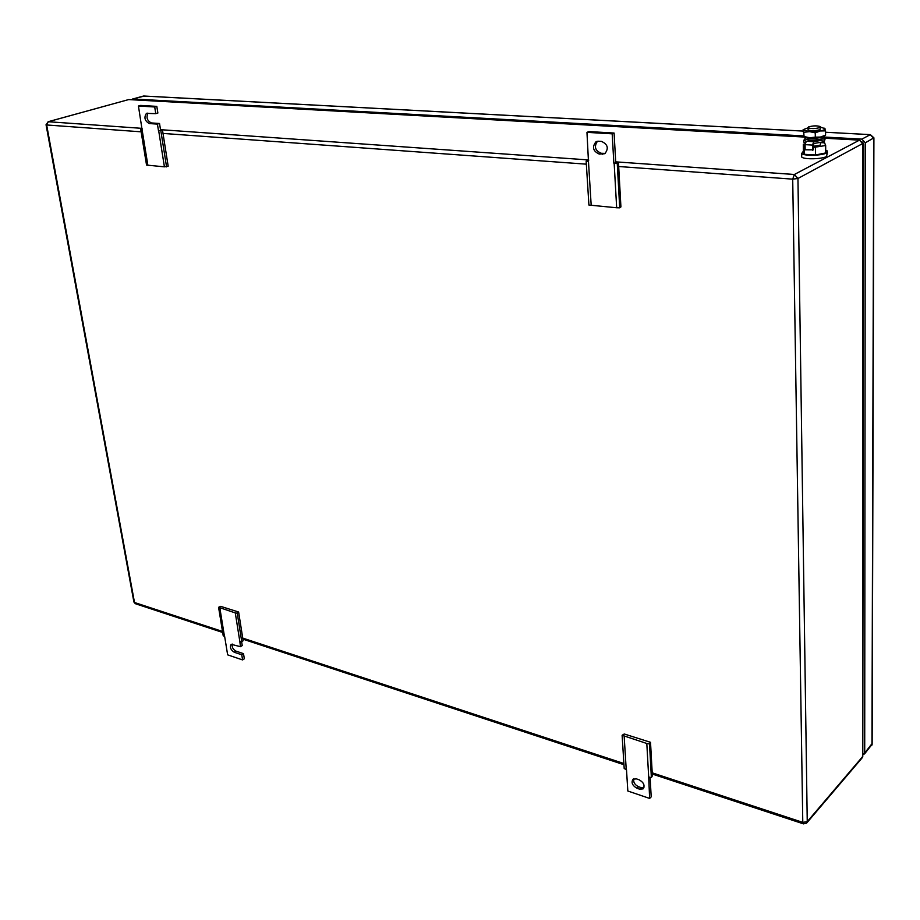 <?xml version="1.0" encoding="UTF-8"?>
<svg xmlns="http://www.w3.org/2000/svg" width="920" height="920" viewBox="0 0 920 920"><rect width="100%" height="100%" fill="white"/><g stroke="black" fill="none" stroke-linecap="round" stroke-linejoin="round"><path stroke-width="1.38" d="M622.115 735.275L646.806 743.486L649.508 743.958L650.52 742.302L624.231 733.987L622.115 735.275L624.197 768.545L626.497 769.695L627.819 791.005L649.635 798.433L651.199 796.869L650.106 777.308M646.806 743.486L648.692 777.043L651.371 777.538L652.372 775.847L650.52 742.302M649.508 743.958L651.371 777.538M649.635 798.433L648.692 777.043M624.162 736.299L626.232 769.603M639.63 789.176L637.019 788.29C632.304 785.553 630.982 782.518 633.063 779.182L636.456 778.883L639.078 779.757C643.804 782.494 645.138 785.53 643.068 788.877L639.63 789.176L641.206 787.635L638.595 786.749L637.019 788.29M633.765 778.803C633.167 782.207 634.777 784.852 638.595 786.749M641.206 787.635L643.954 787.704M618.458 162.426L613.847 163.219L617.24 163.288L618.458 162.426L620.919 206.908L619.712 207.828L616.664 207.759L588.915 205.045L586.155 161.069L588.697 160.321M591.192 205.447L588.466 161.414L586.155 161.069M615.733 162.392L614.088 133.043L588.892 131.571L586.96 132.353L588.466 161.414M616.664 207.759L614.157 163.242M619.712 207.828L617.24 163.288M614.088 133.043L612.191 133.837L613.847 163.219M586.96 132.353L612.191 133.837M598.483 141.22L601.507 141.404C607.821 144.313 608.925 148.407 604.831 153.697L599.254 154.077C592.963 151.156 591.87 147.062 595.964 141.795L598.483 141.22M597.459 141.266C593.871 146.636 595.102 150.638 601.151 153.261L605.268 153.41M218.58 607.303L235.29 612.915L237.256 613.226L238.625 612.03L220.685 606.36L218.58 607.303L223.215 635.766L224.664 636.559L227.642 654.844L242.581 659.928L241.764 654.787L243.512 653.66L244.329 658.789L242.581 659.928M235.29 612.915L239.844 641.585L241.799 641.918L243.144 640.699L238.625 612.03M237.256 613.226L241.799 641.918M241.649 641.895L242.236 645.564L240.476 646.691L239.844 641.585M219.857 608.016L224.48 636.502M232.231 644.046C231.771 647.07 233.036 649.439 236.014 651.13L243.512 653.66M240.476 646.691L231.161 644.299C229.552 647.128 230.586 649.773 234.255 652.257L241.764 654.787M162.483 130.111L158.481 130.732L162.483 130.111L168.176 166.186L164.415 166.842L146.544 165.071L140.725 129.317L142.163 128.984M147.879 165.347L142.059 129.559L140.725 129.317M156.814 106.375L154.709 106.973L155.767 113.654L157.872 113.045L156.814 106.375L140.541 105.432L138.437 106.018L142.059 129.559M164.415 166.842L158.689 130.743M166.566 166.876L160.839 130.755M147.982 113.171C146.05 117.53 147.177 120.796 151.374 122.935L159.528 123.487L160.574 130.111M159.528 123.487L157.423 124.108L158.481 130.732M155.767 113.654L146.452 113.378C143.773 117.472 144.716 120.865 149.27 123.556L157.423 124.108M138.437 106.018L154.709 106.973M862.799 754.918L864.708 753.031L865.283 142.819L861.913 139.115L823.883 137.011M803.562 135.895L132.825 98.969L143.485 96.037L803.137 131.088M131.686 99.728L132.825 98.969M862.695 142.036L863.592 144.486L862.799 752.571M808.542 126.925C813.084 125.649 817.04 125.534 820.41 126.615L819.973 127.512C815.43 128.811 811.463 128.915 808.093 127.834L808.542 126.925M820.421 127.224L819.996 129.639C815.453 130.939 811.486 131.042 808.116 129.962L808.105 129.352M820.559 142.796L820.145 145.199L813.36 146.291M813.372 147.441L825.665 145.521L824.607 142.853L821.215 142.657M805.138 143.853L803.309 144.221L804.206 146.889L805.126 146.947M804.206 146.889L804.298 154.295L803.401 151.57L803.309 144.221M804.298 154.295L815.488 154.986L815.419 147.556M815.488 154.986L825.723 152.939L825.665 145.521M825.7 150.167L827.402 150.995L826.505 152.984C821.905 155.698 803.815 156.089 801.665 153.536L803.401 151.179M827.413 152.363L826.528 156.504C821.939 159.229 803.861 159.608 801.711 157.032L801.688 155.687M824.619 135.642L820.249 137.103L809.692 137.758L803.999 136.574M808.047 127.799L803.114 129.685L804.068 136.528L803.551 130.042L809.611 131.64L820.398 130.939C823.676 130.26 825.217 129.49 825.01 128.639L820.594 127.201M824.619 128.213L825.539 130.858L820.192 130.974L815.258 132.871L809.611 131.64L804.022 132.273M815.258 132.871L815.304 137.149L809.692 137.758L804.068 136.528M825.539 130.858L825.573 135.125L820.456 137.069L815.304 137.149M823.664 142.796L823.653 141.945M823.906 137.689L824.987 138.253L824.251 139.84L813.728 141.691L813.751 143.52L824.262 141.668L824.998 139.334M813.751 143.52L813.406 149.833L805.161 149.799L805.092 144.647L806.299 141.266L803.793 140.346L805.126 138.494M805.322 142.864L803.815 142.163L803.793 141.093M821.065 139.058L820.433 139.621C815.626 141.013 811.44 141.116 807.863 139.932L807.702 139.702M812.578 150.248L812.521 145.084L813.728 141.691L806.299 141.266M824.055 136.206L823.871 137.114C824.113 138.46 821.123 139.403 814.89 139.932C810.163 140.15 806.943 139.828 805.23 138.954L804.988 137.885M804.402 136.804L804.85 137.275C806.633 138.172 809.98 138.506 814.89 138.287C820.398 137.85 823.549 137.034 824.32 135.803M604.164 153.467L602.266 154.284M601.151 153.261L599.254 154.077M236.014 651.13L234.255 652.257M151.374 122.935L149.27 123.556M142.059 128.363L48.254 121.727L128.673 99.578L804.574 137.069L128.673 99.578L48.093 121.739M160.505 129.674L588.673 159.942M615.698 161.851L794.374 174.489L859.464 140.139L824.964 138.23M618.688 166.508L792.706 179.147L794.374 174.489L797.95 178.48L863.063 143.347L859.464 140.139L862.845 143.865L862.603 756.643L807.242 821.652L797.95 178.48L792.706 179.147L802.78 822.365L807.242 821.652L806.587 823.147L803.47 823.871M135.665 603.807L133.883 601.852M652.199 772.823L802.78 822.365L803.217 823.779L652.269 774.042M863.063 143.715L862.799 755.55L861.948 758.103L807.001 822.664M222.513 631.453L134.504 602.496L46.655 124.97L141.139 131.824M163.001 133.423L586.351 164.162M242.742 638.101L623.886 763.508M222.686 632.477L135.286 603.681L133.917 602.048L46.057 124.809L48.254 121.727L46.655 124.97L46.046 124.729M803.137 131.054L144.325 96.048L132.652 98.98M870.4 134.63L825.55 132.25L870.343 134.653L873.689 138.333L871.964 744.51L864.455 754.009M865.283 142.819L873.908 137.827L870.343 134.653L861.913 139.115M873.908 138.184L872.148 743.452L864.708 753.031M812.521 145.084L805.092 144.647M596.976 141.369L595.964 141.795M147.223 113.148L146.452 113.378M862.431 757.494L862.81 756.309M242.903 639.147L623.956 764.716M859.521 140.116L824.918 138.195M871.792 745.349L872.16 744.188M808.093 127.834L808.116 129.962M801.665 153.536L801.711 157.032M823.825 136.091L825.01 135.424M803.793 140.346L803.815 142.163M805.23 138.954L804.85 137.275"/></g></svg>

